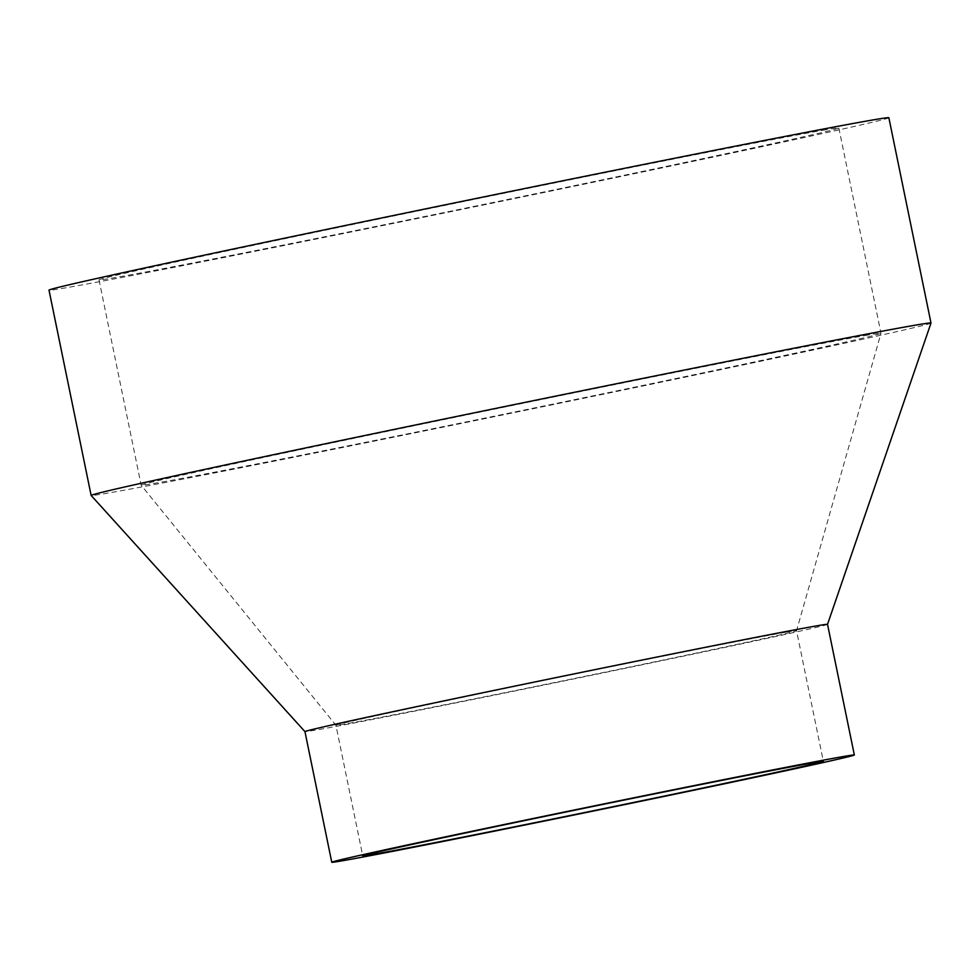 <?xml version="1.0" encoding="UTF-8"?>
<svg xmlns="http://www.w3.org/2000/svg" width="980" height="980" viewBox="0 0 980 980"><rect width="100%" height="100%" fill="white"/><g stroke="black" fill="none" stroke-linecap="round" stroke-linejoin="round"><path stroke-width="0.73" stroke-dasharray="4.9 3.68" d="M931 323.057A428.689 3.92 -11.6 0 1 572.406 400.6A428.689 3.92 -11.6 0 1 109.49 492.83A428.689 3.92 -11.6 0 1 91.152 495.451M888.86 117.747A428.689 3.92 -11.6 0 1 531.393 195.081A428.689 3.92 -11.6 0 1 67.35 287.544A428.689 3.92 -11.6 0 1 49 290.141M827.524 624.358L827.524 624.346A266.744 2.438 -11.6 0 1 827.524 624.358A266.744 2.438 -11.6 0 1 604.403 672.611A266.744 2.438 -11.6 0 1 316.356 729.99A266.744 2.438 -11.6 0 1 304.952 731.631A266.744 2.438 -11.6 0 1 304.952 731.619L304.952 731.619M786.487 632.137A235.114 2.144 -11.6 0 1 796.544 630.704A235.114 2.144 -11.6 0 1 796.544 630.716A235.114 2.144 -11.6 0 1 599.944 673.223A235.114 2.144 -11.6 0 1 345.989 723.828A235.114 2.144 -11.6 0 1 335.932 725.261A235.114 2.144 -11.6 0 1 335.932 725.249A235.114 2.144 -11.6 0 1 531.981 682.84A235.114 2.144 -11.6 0 1 786.487 632.137M864.826 335.601A377.619 3.442 -11.6 0 1 880.983 333.298A377.619 3.442 -11.6 0 1 880.983 333.323A377.619 3.442 -11.6 0 1 565.215 401.604A377.619 3.442 -11.6 0 1 157.315 482.871A377.619 3.442 -11.6 0 1 141.169 485.186A377.619 3.442 -11.6 0 1 141.157 485.174A377.619 3.442 -11.6 0 1 456.055 417.051A377.619 3.442 -11.6 0 1 864.826 335.601M822.686 130.303A377.619 3.442 -11.6 0 1 838.843 128.013A377.619 3.442 -11.6 0 1 523.945 196.135A377.619 3.442 -11.6 0 1 115.175 277.585A377.619 3.442 -11.6 0 1 99.017 279.876A377.619 3.442 -11.6 0 1 413.915 211.754A377.619 3.442 -11.6 0 1 822.686 130.303M838.843 128.013L880.983 333.298L796.544 630.716L823.359 761.338M99.017 279.876L141.157 485.174L335.932 725.261L362.747 855.895"/><path stroke-width="1.47" d="M931 323.033L888.86 117.747A428.689 3.92 -11.6 0 0 870.51 120.356A428.689 3.92 -11.6 0 0 406.467 212.807A428.689 3.92 -11.6 0 0 49 290.141L91.14 495.439A428.689 3.92 -11.6 0 1 91.14 495.439A428.689 3.92 -11.6 0 1 448.607 418.105A428.689 3.92 -11.6 0 1 912.649 325.642A428.689 3.92 -11.6 0 1 931 323.033A428.689 3.92 -11.6 0 1 931 323.057L827.524 624.346L854.34 754.98A266.744 2.438 -11.6 0 1 631.916 803.098A266.744 2.438 -11.6 0 1 343.184 860.636A266.744 2.438 -11.6 0 1 331.767 862.253A266.744 2.438 -11.6 0 1 554.19 814.135A266.744 2.438 -11.6 0 1 842.923 756.609A266.744 2.438 -11.6 0 1 854.34 754.98M91.152 495.451L304.952 731.619A266.744 2.438 -11.6 0 1 527.375 683.501A266.744 2.438 -11.6 0 1 816.107 625.963A266.744 2.438 -11.6 0 1 827.524 624.346M813.302 762.771A235.114 2.144 -11.6 0 1 823.359 761.338A235.114 2.144 -11.6 0 1 627.31 803.759A235.114 2.144 -11.6 0 1 372.804 854.462A235.114 2.144 -11.6 0 1 362.747 855.895A235.114 2.144 -11.6 0 1 558.796 813.486A235.114 2.144 -11.6 0 1 813.302 762.771M304.952 731.619L331.767 862.253"/></g></svg>
